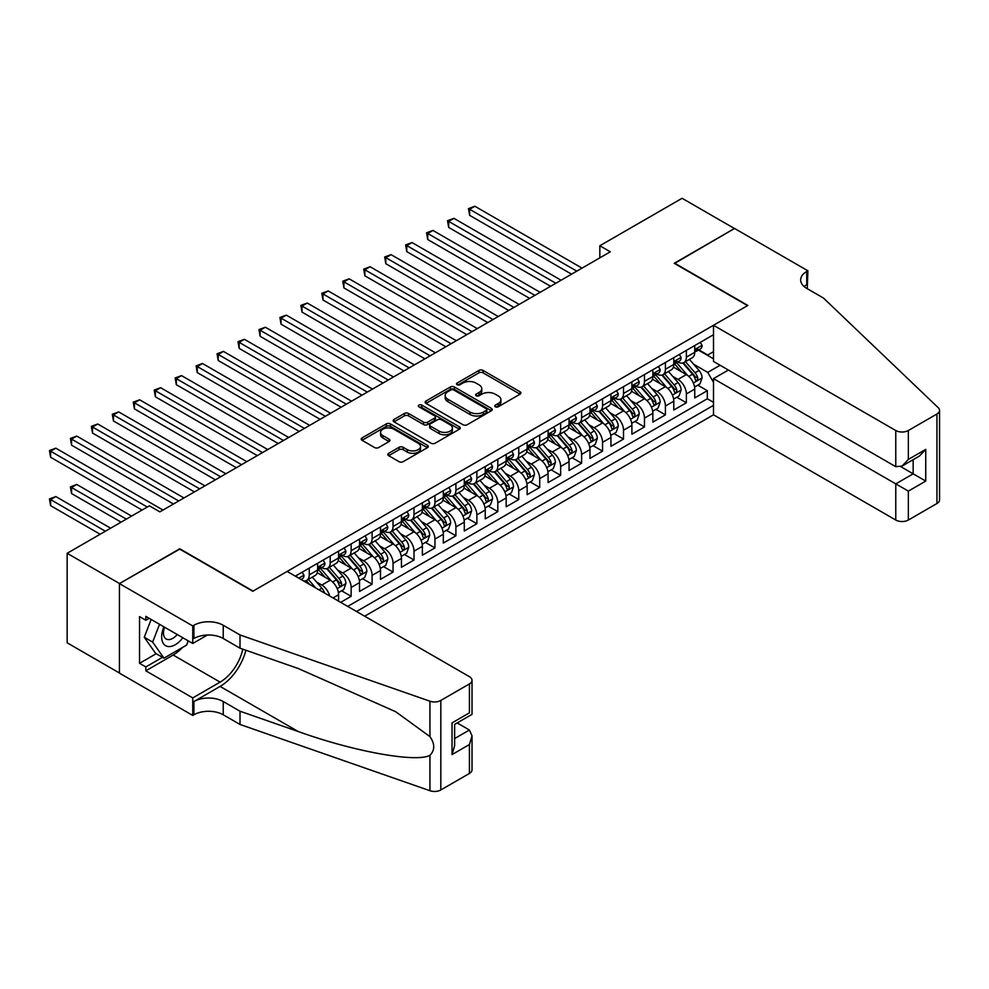<?xml version="1.0" encoding="UTF-8"?>
<svg xmlns="http://www.w3.org/2000/svg" width="989" height="989" viewBox="0 0 989 989"><rect width="100%" height="100%" fill="white"/><g stroke="black" fill="none" stroke-linecap="round" stroke-linejoin="round"><path stroke-width="1.48" d="M495.353 406.788A2.04 1.174 0 0 0 498.233 406.788L520.078 394.178A2.905 1.681 0 0 0 520.931 392.992A2.905 1.681 0 0 0 520.078 391.805L483.065 370.43A2.905 1.681 0 0 0 478.948 370.43L457.103 383.04A2.04 1.174 0 0 0 456.51 383.868A2.04 1.174 0 0 0 457.103 384.709A2.04 1.174 0 0 0 459.984 384.709L462.803 383.077A9.309 5.378 0 0 1 475.969 383.077L479.059 384.857A9.309 5.378 0 0 1 481.779 388.652A9.309 5.378 0 0 1 479.059 392.448L476.228 394.079A2.04 1.174 0 0 0 475.635 394.92A2.04 1.174 0 0 0 476.228 395.748A2.04 1.174 0 0 0 479.109 395.748L481.927 394.117A9.309 5.378 0 0 1 495.093 394.117L498.184 395.897A9.309 5.378 0 0 1 500.904 399.692A9.309 5.378 0 0 1 498.184 403.5L495.353 405.131A2.04 1.174 0 0 0 494.76 405.96A2.04 1.174 0 0 0 495.353 406.788L495.353 405.131M388.665 453.296A2.905 1.681 0 0 0 387.824 454.495A2.905 1.681 0 0 0 388.665 455.682L399.062 461.678A2.905 1.681 0 0 0 403.166 461.678L427.433 447.658A2.905 1.681 0 0 0 428.286 446.472A2.905 1.681 0 0 0 427.433 445.285L390.42 423.91A2.905 1.681 0 0 0 386.303 423.91L362.036 437.929A2.905 1.681 0 0 0 361.183 439.116A2.905 1.681 0 0 0 362.036 440.303L374.584 447.547A2.905 1.681 0 0 0 378.7 447.547L389.085 441.551A2.905 1.681 0 0 0 389.938 440.365A2.905 1.681 0 0 0 389.085 439.178L382.867 435.58A7.776 4.488 0 0 1 380.58 432.403A7.776 4.488 0 0 1 385.389 428.249A7.776 4.488 0 0 1 393.869 429.226L418.236 443.295A7.776 4.488 0 0 1 420.51 446.472A7.776 4.488 0 0 1 415.714 450.625A7.776 4.488 0 0 1 407.233 449.649L403.166 447.3A2.905 1.681 0 0 0 399.062 447.3L388.665 453.296L388.665 455.682M179.763 549.13L119.533 583.535L67.153 553.296L67.153 642.813L119.422 672.99M179.763 548.759L253.097 591.101L747.548 305.626L674.214 263.297L734.456 228.521L682.076 198.282L599.841 245.754L599.841 257.845M67.153 553.296L149.388 505.824L159.859 511.869L610.312 251.799L599.841 245.754M463.013 424.751A2.905 1.681 0 0 0 467.129 424.751L491.397 410.732A2.905 1.681 0 0 0 492.25 409.545A2.905 1.681 0 0 0 491.397 408.358L454.371 386.996A2.905 1.681 0 0 0 450.267 386.996L425.999 401.002A2.905 1.681 0 0 0 425.146 402.189A2.905 1.681 0 0 0 425.999 403.376L463.013 424.751M419.719 407.233A2.04 1.174 0 0 1 421.784 407.517L459.378 429.226L435.148 443.208A2.905 1.681 0 0 1 431.031 443.208L394.018 421.833L394.018 419.46A2.905 1.681 0 0 0 393.165 420.646A2.905 1.681 0 0 0 394.018 421.833M394.018 419.46L404.402 413.464A2.905 1.681 0 0 1 408.519 413.464L423.527 422.13A2.905 1.681 0 0 0 427.644 422.13L434.53 418.162A2.905 1.681 0 0 0 435.383 416.975A2.905 1.681 0 0 0 434.53 415.788L418.903 406.763A2.04 1.174 0 0 1 418.31 405.923A2.04 1.174 0 0 1 419.559 404.847A2.04 1.174 0 0 1 421.784 405.094L459.415 426.828A2.905 1.681 0 0 1 460.268 428.014A2.905 1.681 0 0 1 459.415 429.201L459.415 426.828M340.673 602.35L351.144 596.305L341.613 590.792M337.509 569.924L342.763 572.952A11.856 6.849 60 0 1 351.144 587.466L359.526 582.632L359.526 591.459L372.099 584.202L362.567 578.701M358.463 557.821L363.717 560.862A11.856 6.849 60 0 1 372.099 575.375L380.481 570.542L380.481 579.369L393.053 572.112L383.522 566.61M379.405 545.73L384.672 548.759A11.856 6.849 60 0 1 393.053 563.273L401.435 558.439L401.435 567.266L414.008 560.009L404.464 554.508M400.36 533.627L405.626 536.668A11.856 6.849 60 0 1 414.008 551.182L422.377 546.348L422.377 555.175L434.95 547.918L425.418 542.417M421.314 521.537L426.568 524.566A11.856 6.849 60 0 1 434.95 539.092L443.332 534.245L443.332 543.072L455.904 535.815L446.373 530.314M442.268 509.434L447.523 512.475A11.856 6.849 60 0 1 455.904 526.989L464.286 522.155L464.286 530.982L476.859 523.725L467.327 518.224M463.211 497.343L468.477 500.372A11.856 6.849 60 0 1 476.859 514.898L485.24 510.052L485.24 518.891L497.813 511.622L488.269 506.121M484.165 485.24L489.431 488.282A11.856 6.849 60 0 1 497.813 502.795L506.183 497.962L506.183 506.788L518.755 499.532L509.224 494.03M505.119 473.15L510.373 476.191A11.856 6.849 60 0 1 518.755 490.705L527.137 485.859L527.137 494.698L539.71 487.441L530.178 481.927M526.074 461.047L531.328 464.088A11.856 6.849 60 0 1 539.71 478.602L548.091 473.768L548.091 482.595L560.664 475.338L551.133 469.837M547.016 448.957L552.282 451.998A11.856 6.849 60 0 1 560.664 466.511L569.046 461.665L569.046 470.504L581.619 463.248L572.075 457.734M567.97 436.866L573.237 439.895A11.856 6.849 60 0 1 581.619 454.408L589.988 449.575L589.988 458.402L602.561 451.145L593.029 445.643M588.925 424.763L594.179 427.804A11.856 6.849 60 0 1 602.561 442.318L610.942 437.484L610.942 446.311L623.515 439.054L613.984 433.553M609.879 412.673L615.133 415.701A11.856 6.849 60 0 1 623.515 430.215L631.897 425.381L631.897 434.208L644.469 426.951L634.938 421.45M630.821 400.57L636.088 403.611A11.856 6.849 60 0 1 644.469 418.124L652.851 413.291L652.851 422.118L665.412 414.861L655.88 409.359M651.776 388.479L657.042 391.508A11.856 6.849 60 0 1 665.412 406.034L673.793 401.188L673.793 410.015L686.366 402.758L686.366 393.931A11.856 6.849 -120 0 0 677.984 379.417L672.73 376.376M676.835 397.257L686.366 402.758M338.572 601.139L338.572 594.723A11.856 6.849 -120 0 0 330.202 580.209L317.246 572.73M329.708 596.021A11.856 6.849 60 0 0 321.821 585.055L316.554 582.014M359.526 582.632A11.856 6.849 -120 0 0 351.144 568.119L338.189 560.639M380.481 570.542A11.856 6.849 -120 0 0 372.099 556.016L359.143 548.536M401.435 558.439A11.856 6.849 -120 0 0 393.053 543.925L380.097 536.446M422.377 546.348A11.856 6.849 -120 0 0 414.008 531.822L401.039 524.343M443.332 534.245A11.856 6.849 -120 0 0 434.95 519.732L421.994 512.253M464.286 522.155A11.856 6.849 -120 0 0 455.904 507.641L442.948 500.15M485.24 510.052A11.856 6.849 -120 0 0 476.859 495.538L463.903 488.059M506.183 497.962A11.856 6.849 -120 0 0 497.813 483.448L484.845 475.969M527.137 485.859A11.856 6.849 -120 0 0 518.755 471.345L505.799 463.866M548.091 473.768A11.856 6.849 -120 0 0 539.71 459.255L526.754 451.775M569.046 461.665A11.856 6.849 -120 0 0 560.664 447.152L547.708 439.672M589.988 449.575A11.856 6.849 -120 0 0 581.619 435.061L568.65 427.582M610.942 437.484A11.856 6.849 -120 0 0 602.561 422.958L589.605 415.479M631.897 425.381A11.856 6.849 -120 0 0 623.515 410.868L610.559 403.388M652.851 413.291A11.856 6.849 -120 0 0 644.469 398.765L631.514 391.285M673.793 401.188A11.856 6.849 -120 0 0 665.412 386.674L652.456 379.195M364.669 616.196L713.502 414.799L895.774 520.041L895.774 483.868L913.168 473.83L913.168 459.662M356.497 611.486L713.502 405.366M713.502 334.727L295.315 576.154M321.709 567.575L321.821 567.637A11.856 6.849 60 0 0 327.742 568.218L336.124 563.384A11.856 6.849 -120 0 0 338.572 557.957L338.572 551.182M342.664 555.472L342.763 555.534A11.856 6.849 60 0 0 348.697 556.127L357.078 551.281A11.856 6.849 -120 0 0 359.526 545.854L359.526 539.079M363.606 543.381L363.717 543.443A11.856 6.849 60 0 0 369.651 544.024L378.021 539.19A11.856 6.849 -120 0 0 380.481 533.763L380.481 526.989M384.56 531.278L384.672 531.34A11.856 6.849 60 0 0 390.593 531.934L398.975 527.088A11.856 6.849 -120 0 0 401.435 521.673L401.435 514.898M405.515 519.188L405.626 519.25A11.856 6.849 60 0 0 411.548 519.831L419.929 514.997A11.856 6.849 -120 0 0 422.377 509.57L422.377 502.795M426.469 507.085L426.568 507.147A11.856 6.849 60 0 0 432.502 507.74L440.884 502.894A11.856 6.849 -120 0 0 443.332 497.479L443.332 490.705M447.411 494.995L447.523 495.056A11.856 6.849 60 0 0 453.444 495.637L461.826 490.804A11.856 6.849 -120 0 0 464.286 485.376L464.286 478.602M468.366 482.892L468.477 482.953A11.856 6.849 60 0 0 474.399 483.547L482.78 478.713A11.856 6.849 -120 0 0 485.24 473.286L485.24 466.511M489.32 470.801L489.431 470.863A11.856 6.849 60 0 0 495.353 471.456L503.735 466.61A11.856 6.849 -120 0 0 506.183 461.183L506.183 454.408M510.275 458.698L510.373 458.772A11.856 6.849 60 0 0 516.307 459.353L524.689 454.52A11.856 6.849 -120 0 0 527.137 449.093L527.137 442.318M531.217 446.608L531.328 446.669A11.856 6.849 60 0 0 537.25 447.263L545.631 442.417A11.856 6.849 -120 0 0 548.091 436.99L548.091 430.215M552.171 434.517L552.282 434.579A11.856 6.849 60 0 0 558.204 435.16L566.586 430.326A11.856 6.849 -120 0 0 569.046 424.899L569.046 418.124M573.126 422.414L573.237 422.476A11.856 6.849 60 0 0 579.158 423.069L587.54 418.223A11.856 6.849 -120 0 0 589.988 412.796L589.988 406.034M594.068 410.324L594.179 410.386A11.856 6.849 60 0 0 600.113 410.967L608.495 406.133A11.856 6.849 -120 0 0 610.942 400.706L610.942 393.931M615.022 398.221L615.133 398.283A11.856 6.849 60 0 0 621.055 398.876L629.437 394.03A11.856 6.849 -120 0 0 631.897 388.615L631.897 381.841M635.976 386.13L636.088 386.192A11.856 6.849 60 0 0 642.009 386.773L650.391 381.939A11.856 6.849 -120 0 0 652.851 376.512L652.851 369.738M656.931 374.027L657.042 374.089A11.856 6.849 60 0 0 662.964 374.683L671.346 369.849A11.856 6.849 -120 0 0 673.793 364.422L673.793 357.647M347.695 606.405L707.32 398.777L707.32 390.667L694.748 397.924L694.748 389.097A11.856 6.849 -120 0 0 686.366 374.584L673.41 367.092M677.873 361.937L677.984 361.999A11.856 6.849 -120 0 0 683.918 362.58A11.856 6.849 -120 0 0 686.366 357.165L686.366 350.39M683.918 362.58L692.3 357.746A11.856 6.849 -120 0 0 694.748 352.319L694.748 345.544M296.675 576.946L296.675 575.375M309.248 568.119L309.248 574.893A11.856 6.849 60 0 1 306.788 580.32A11.856 6.849 60 0 1 303.141 580.679M306.788 580.32L315.17 575.474A11.856 6.849 -120 0 0 317.63 570.047L317.63 563.273M330.202 556.016L330.202 562.79A11.856 6.849 60 0 1 327.742 568.218M351.144 543.925L351.144 550.7A11.856 6.849 60 0 1 348.697 556.127M372.099 531.822L372.099 538.597A11.856 6.849 60 0 1 369.651 544.024M393.053 519.732L393.053 526.507A11.856 6.849 60 0 1 390.593 531.934M414.008 507.629L414.008 514.404A11.856 6.849 60 0 1 411.548 519.831M434.95 495.538L434.95 502.313A11.856 6.849 60 0 1 432.502 507.74M455.904 483.448L455.904 490.223A11.856 6.849 60 0 1 453.444 495.637M476.859 471.345L476.859 478.12A11.856 6.849 60 0 1 474.399 483.547M497.813 459.255L497.813 466.029A11.856 6.849 60 0 1 495.353 471.456M518.755 447.152L518.755 453.926A11.856 6.849 60 0 1 516.307 459.353M539.71 435.061L539.71 441.836A11.856 6.849 60 0 1 537.25 447.263M560.664 422.958L560.664 429.733A11.856 6.849 60 0 1 558.204 435.16M581.619 410.868L581.619 417.642A11.856 6.849 60 0 1 579.158 423.069M602.561 398.765L602.561 405.539A11.856 6.849 60 0 1 600.113 410.967M623.515 386.674L623.515 393.449A11.856 6.849 60 0 1 621.055 398.876M644.469 374.584L644.469 381.346A11.856 6.849 60 0 1 642.009 386.773M665.412 362.481L665.412 369.256A11.856 6.849 60 0 1 662.964 374.683M665.412 406.034L665.412 414.861M644.469 418.124L644.469 426.951M623.515 430.215L623.515 439.054M602.561 442.318L602.561 451.145M581.619 454.408L581.619 463.248M560.664 466.511L560.664 475.338M539.71 478.602L539.71 487.441M518.755 490.705L518.755 499.532M497.813 502.795L497.813 511.622M476.859 514.898L476.859 523.725M455.904 526.989L455.904 535.815M434.95 539.092L434.95 547.918M414.008 551.182L414.008 560.009M393.053 563.273L393.053 572.112M372.099 575.375L372.099 584.202M351.144 587.466L351.144 596.305M713.502 382.384L707.741 372.396L693.685 364.286M707.741 372.396L720.103 365.262M698.407 350.081L713.502 358.797M698.827 349.834L707.741 354.977L713.502 351.651M697.789 385.166L707.32 390.667M707.32 398.777L713.502 402.338M496.169 407.072L498.184 405.91A9.309 5.378 0 0 0 500.904 402.115L500.904 399.692M481.779 388.652L481.779 391.075A9.309 5.378 0 0 1 479.059 394.871L477.044 396.033M520.041 394.191L483.065 372.841A2.905 1.681 0 0 0 478.948 372.841L457.919 384.993M491.36 410.756L454.371 389.406A2.905 1.681 0 0 0 450.267 389.406L426.036 403.401L425.999 401.002M486.254 410.386A2.04 1.174 0 0 0 486.848 409.545A2.04 1.174 0 0 0 486.254 408.717L453.753 389.963A2.04 1.174 0 0 0 450.885 389.963L447.893 391.681A9.309 5.378 0 0 0 445.174 395.476A9.309 5.378 0 0 0 447.893 399.284L470.109 412.104A9.309 5.378 0 0 0 483.275 412.104L486.254 410.386L486.254 412.796A2.04 1.174 0 0 0 486.848 411.968L486.848 409.545M445.174 395.476L445.174 397.899A9.309 5.378 0 0 0 447.893 401.695L447.893 399.284M486.254 412.796L483.275 414.527A9.309 5.378 0 0 1 470.109 414.527L447.893 401.695M394.055 421.858L404.402 415.887L404.402 413.464M435.383 416.975L435.383 419.385A2.905 1.681 0 0 1 434.53 420.572L427.644 424.553A2.905 1.681 0 0 1 423.527 424.553L408.519 415.887A2.905 1.681 0 0 0 404.402 415.887M439.104 431.13A7.776 4.488 0 0 0 447.584 432.106A7.776 4.488 0 0 0 452.393 427.953A7.776 4.488 0 0 0 450.106 424.776L441.527 419.818A2.905 1.681 0 0 0 437.41 419.818L430.524 423.799A2.905 1.681 0 0 0 429.671 424.986A2.905 1.681 0 0 0 430.524 426.172L439.104 431.13L439.104 433.553A7.776 4.488 0 0 0 447.584 434.517A7.776 4.488 0 0 0 452.393 430.376L452.393 427.953M429.671 424.986L429.671 427.409A2.905 1.681 0 0 0 430.524 428.596L430.524 426.172M439.104 433.553L430.524 428.596M420.51 446.472L420.51 448.895A7.776 4.488 0 0 1 415.714 453.049A7.776 4.488 0 0 1 407.233 452.072L403.166 449.723A2.905 1.681 0 0 0 399.062 449.723L388.714 455.694M380.58 432.403L380.58 434.826A7.776 4.488 0 0 0 382.867 438.003L382.867 435.58M389.048 441.564L382.867 438.003M427.396 447.683L390.42 426.333A2.905 1.681 0 0 0 386.303 426.333L362.073 440.328M694.575 387.02L699.989 383.893L702.079 377.847A7.85 4.537 -120 0 0 699.025 370.467L689.457 359.39M687.528 375.35L676.587 362.679M681.31 371.654L674.955 364.311A18.816 10.867 -120 0 0 674.374 363.655M469.627 263.717L529.647 298.369L427.73 239.523L427.73 233.478L432.959 230.449L540.13 292.324M682.843 363.012L692.535 374.225A7.85 4.537 60 0 1 695.329 379.628C696.503 381.21 697.344 380.728 697.838 378.181A7.85 4.537 -120 0 0 695.044 372.766L685.476 361.69M683.411 362.827L693.821 374.868A4.005 2.312 60 0 1 694.822 376.438L697.838 378.181M695.329 379.628L695.897 380.567M700.299 342.342L702.079 345.421A7.85 4.537 60 0 1 700.459 348.894L696.479 351.194A7.85 4.537 -120 0 0 697.838 349.389L697.678 348.697M576.797 271.159L469.627 209.285L474.868 206.256L582.027 268.13M695.007 351.565L695.044 351.565A7.85 4.537 -120 0 0 696.479 351.194M696.825 348.808L697.838 349.389C697.344 348.202 696.516 348.697 695.329 350.835A7.85 4.537 60 0 1 694.748 351.96M571.555 274.176L469.627 215.33L469.627 209.285L468.477 208.617L474.868 206.256M469.627 215.33L468.477 208.617M163.939 626.828A19.261 11.114 120 0 0 168.451 646.571A19.261 11.114 120 0 0 182.817 637.732M164.582 627.211A13.191 7.615 120 0 0 166.189 639.005A13.191 7.615 120 0 0 168.118 639.599A13.191 7.615 120 0 0 177.216 634.505M188.219 640.86L186.575 645.112L163.951 658.167L155.57 653.333L144.258 637.237L151.156 619.46M163.951 658.167L152.64 642.084L159.538 624.294M144.258 637.237L152.64 642.084M728.374 370.047L713.502 378.626L908.347 491.125L908.347 520.041L936.942 503.525L936.942 414.008A8.889 5.13 0 0 0 939.55 410.386A8.889 5.13 0 0 0 938.264 407.728L823.491 298.072L806.74 288.392A20.744 11.979 180 0 1 800.657 279.924A20.744 11.979 180 0 1 806.74 271.456L807.889 270.788L734.555 228.459L674.535 263.47M713.502 378.626L713.502 414.799M674.535 263.111L747.857 305.453L713.502 325.282L895.774 430.524A8.889 5.13 0 0 0 908.347 430.524L936.942 414.008M807.889 270.788L807.259 288.701M713.502 325.282L713.502 361.455L895.774 466.684L895.774 430.524M939.55 410.386L939.55 499.89A8.889 5.13 180 0 1 936.942 503.525M908.347 520.041A8.889 5.13 180 0 1 895.774 520.041M804.119 286.55A20.744 11.979 180 0 1 806.74 284.708L806.74 271.456M900.806 466.684L925.741 481.087L908.347 491.125M908.347 430.524L908.347 459.428L902.067 466.066L895.774 466.684M908.347 459.428L925.741 449.389L919.449 456.028L902.067 466.066M287.144 571.444L469.416 676.674A8.889 5.13 -0 0 1 472.025 680.308A8.889 5.13 -0 0 1 469.416 683.931L440.822 700.447L440.822 789.964A8.889 5.13 180 0 1 429.943 790.718L240.006 724.455L223.242 714.787A20.744 11.979 -0 0 0 193.906 714.787L192.756 715.443L119.422 673.113L119.422 583.597L179.454 548.944L252.776 591.274L287.144 571.444M240.006 724.455L240.006 711.215L298.245 731.526C353.901 751.591 416.097 762.828 429.943 755.324C434.987 750.156 434.987 743.926 429.943 736.607L395.761 711.759L298.245 668.515L240.006 648.191L223.242 638.511A20.744 11.979 -0 0 0 193.906 638.511L193.906 625.271L192.756 625.938L119.422 583.597M240.006 648.191L240.006 634.95L223.242 625.271A20.744 11.979 -0 0 0 193.906 625.271M298.245 731.526L220.102 686.415L193.906 701.535A20.744 11.979 -0 0 1 223.242 701.535L240.006 711.215M469.416 773.447L469.416 744.544L472.025 735.779L472.025 769.825A8.889 5.13 180 0 1 469.416 773.447L440.822 789.964M429.943 736.607L429.943 701.213L240.006 634.95M182.409 647.511A33.329 19.248 -60 0 1 173.162 655.027L145.828 670.814L145.828 666.945L162.48 657.326M149.178 618.31L145.828 620.251L139.536 616.617L139.536 663.31L145.828 666.945M145.828 620.251L145.828 616.382L192.756 643.48L192.756 625.938M192.756 715.443L192.756 697.913L220.102 682.126A33.329 19.248 120 0 0 242.787 649.167M145.828 670.814L192.756 697.913M457.141 722.934L469.416 730.018L472.025 735.779M220.102 686.415A38.596 22.277 120 0 0 245.902 650.255M207.393 635.025L192.756 643.48M429.943 701.213A8.889 5.13 -0 0 0 440.822 700.447M139.536 663.31L156.2 653.692M469.416 744.544L452.035 754.582L454.631 745.817L454.631 724.393L472.025 714.355L472.025 680.308M452.035 754.582L452.035 722.885C455.422 724.838 455.422 724.838 452.035 722.885L469.416 712.846C472.804 714.8 472.804 714.8 469.416 712.846L469.416 683.931M673.62 399.111L679.035 395.983L681.124 389.938A7.85 4.537 -120 0 0 678.071 382.57L668.502 371.481M666.586 387.441L655.645 374.769M660.355 383.757L654.001 376.401A18.816 10.867 -120 0 0 653.42 375.746M448.672 275.82L508.705 310.472L406.776 251.626L406.776 245.569L412.017 242.552L519.176 304.427M661.901 375.103L671.58 386.316A7.85 4.537 60 0 1 674.374 391.731C675.561 393.301 676.389 392.818 676.896 390.272A7.85 4.537 -120 0 0 674.09 384.869L664.521 373.78M662.469 374.93L672.866 386.971A4.005 2.312 60 0 1 673.88 388.529L676.896 390.272M674.374 391.731L674.943 392.658M652.666 411.214L658.081 408.086L660.182 402.041A7.85 4.537 -120 0 0 657.116 394.66L647.548 383.584M645.632 399.531L634.691 386.872M639.401 395.847L633.059 388.492A18.816 10.867 -120 0 0 632.466 387.836M427.73 287.91L487.75 322.562L385.821 263.717L385.821 257.672L391.063 254.643L498.221 316.517M640.946 387.206L650.626 398.419A7.85 4.537 60 0 1 653.42 403.821C654.607 405.403 655.447 404.921 655.942 402.375A7.85 4.537 -120 0 0 653.136 396.96L643.567 385.883M641.515 387.02L651.912 399.062A4.005 2.312 60 0 1 652.925 400.632L655.942 402.375M653.42 403.821L654.001 404.748M631.724 423.304L637.139 420.177L639.228 414.131A7.85 4.537 -120 0 0 636.174 406.763L626.593 395.674M624.677 411.634L613.736 398.963M618.459 407.95L612.104 400.594A18.816 10.867 -120 0 0 611.523 399.939M406.776 300.001L466.796 334.665L364.867 275.807L364.867 269.762L370.109 266.746L477.279 328.608M619.992 399.296L629.672 410.509A7.85 4.537 60 0 1 632.478 415.924C633.652 417.494 634.493 417.012 634.987 414.465A7.85 4.537 -120 0 0 632.194 409.063L622.613 397.974M620.56 399.111L630.97 411.164A4.005 2.312 60 0 1 631.971 412.722L634.987 414.465M632.478 415.924L633.047 416.851M610.769 435.407L616.184 432.28L618.273 426.234A7.85 4.537 -120 0 0 615.22 418.854L605.651 407.777M603.723 423.725L592.782 411.065M597.504 420.041L591.15 412.685A18.816 10.867 -120 0 0 590.569 412.03M385.821 312.104L445.841 346.756L343.925 287.91L343.925 281.865L349.154 278.836L456.325 340.711M599.037 411.399L608.73 422.612A7.85 4.537 60 0 1 611.523 428.014C612.698 429.597 613.539 429.115 614.033 426.568A7.85 4.537 -120 0 0 611.239 421.153L601.671 410.076M599.606 411.214L610.015 423.255A4.005 2.312 60 0 1 611.029 424.825L614.033 426.568M611.523 428.014L612.092 428.942M679.344 354.433L681.124 357.524A7.85 4.537 60 0 1 679.505 360.997L675.524 363.297A7.85 4.537 -120 0 0 676.896 361.492L676.723 360.787M555.843 283.25L448.672 221.375L453.914 218.359L561.084 280.233M674.065 363.668L674.09 363.668A7.85 4.537 -120 0 0 675.524 363.297M675.883 360.898L676.896 361.492C676.402 360.305 675.561 360.787 674.374 362.938A7.85 4.537 60 0 1 673.793 364.051M550.601 286.278L448.672 227.433L448.672 221.375L447.523 220.72L453.914 218.359M448.672 227.433L447.523 220.72M658.402 366.536L660.182 369.614A7.85 4.537 60 0 1 658.55 373.088L654.57 375.387A7.85 4.537 -120 0 0 655.942 373.582L655.769 372.89M534.888 295.352L426.568 232.811L432.959 230.449M653.111 375.758L653.136 375.758A7.85 4.537 -120 0 0 654.57 375.387M654.928 373.001L655.942 373.582C655.447 372.396 654.607 372.878 653.42 375.029A7.85 4.537 60 0 1 652.851 376.154M427.73 239.523L426.568 232.811M637.448 378.626L639.228 381.717A7.85 4.537 60 0 1 637.608 385.191L633.628 387.49A7.85 4.537 -120 0 0 634.987 385.673L634.827 384.981M513.934 307.443L405.626 244.913L412.017 242.552M632.156 387.849L632.194 387.849A7.85 4.537 -120 0 0 633.628 387.49M633.974 385.092L634.987 385.673C634.493 384.498 633.652 384.981 632.478 387.132A7.85 4.537 60 0 1 631.897 388.244M406.776 251.626L405.626 244.913M616.493 390.729L618.273 393.807A7.85 4.537 60 0 1 616.654 397.281L612.673 399.581A7.85 4.537 -120 0 0 614.033 397.776L613.872 397.084M492.992 319.546L384.672 257.004L391.063 254.643M611.202 399.952L611.239 399.952A7.85 4.537 -120 0 0 612.673 399.581M613.019 397.195L614.033 397.776C613.539 396.589 612.71 397.071 611.523 399.222A7.85 4.537 60 0 1 610.942 400.347M385.821 263.717L384.672 257.004M589.815 447.498L595.23 444.37L597.319 438.325A7.85 4.537 -120 0 0 594.265 430.957L584.697 419.868M582.781 435.828L571.84 423.156M576.55 432.131L570.196 424.788A18.816 10.867 -120 0 0 569.615 424.133M364.867 324.194L424.899 358.859L322.97 300.001L322.97 293.956L328.212 290.939L435.37 352.801M578.095 423.49L587.775 434.703A7.85 4.537 60 0 1 590.569 440.105C591.756 441.687 592.584 441.205 593.091 438.659A7.85 4.537 -120 0 0 590.285 433.256L580.716 422.167M578.664 423.304L589.061 435.358A4.005 2.312 60 0 1 590.074 436.915L593.091 438.659M590.569 440.105L591.138 441.045M595.551 402.82L597.319 405.91A7.85 4.537 60 0 1 595.699 409.384L591.719 411.684A7.85 4.537 -120 0 0 593.091 409.866L592.918 409.174M472.037 331.636L363.717 269.095L370.109 266.746M590.26 412.042L590.285 412.042A7.85 4.537 -120 0 0 591.719 411.684M592.077 409.285L593.091 409.866C592.596 408.692 591.756 409.174 590.569 411.325A7.85 4.537 60 0 1 589.988 412.438M364.867 275.807L363.717 269.095M568.86 459.601L574.275 456.473L576.377 450.415A7.85 4.537 -120 0 0 573.311 443.047L563.742 431.97M561.826 447.918L550.885 435.259M555.595 444.234L549.254 436.878A18.816 10.867 -120 0 0 548.672 436.223M343.925 336.297L403.945 370.949L302.016 312.104L302.016 306.058L307.258 303.03L414.416 364.904M557.141 435.593L566.821 446.793A7.85 4.537 60 0 1 569.627 452.208C570.801 453.79 571.642 453.308 572.137 450.761A7.85 4.537 -120 0 0 569.33 445.347L559.762 434.258M557.709 435.407L568.106 447.448A4.005 2.312 60 0 1 569.12 449.018L572.137 450.761M569.627 452.208L570.196 453.135M574.597 414.923L576.377 418.001A7.85 4.537 60 0 1 574.745 421.475L570.764 423.774A7.85 4.537 -120 0 0 572.137 421.969L571.976 421.265M451.083 343.727L342.763 281.197L349.154 278.836M569.305 424.145L569.33 424.145A7.85 4.537 -120 0 0 570.764 423.774M571.123 421.376L572.137 421.969C571.642 420.782 570.801 421.265 569.627 423.416A7.85 4.537 60 0 1 569.046 424.541M343.925 287.91L342.763 281.197M547.918 471.691L553.333 468.563L555.422 462.518A7.85 4.537 -120 0 0 552.369 455.15L542.788 444.061M540.872 460.021L529.931 447.349M534.653 456.325L528.299 448.981A18.816 10.867 -120 0 0 527.718 448.326M322.97 348.388L382.99 383.04L281.061 324.194L281.061 318.149L286.303 315.12L393.474 376.994M536.186 447.683L545.866 458.896A7.85 4.537 60 0 1 548.672 464.298C549.847 465.881 550.688 465.399 551.182 462.852A7.85 4.537 -120 0 0 548.388 457.437L538.807 446.36M536.755 447.498L547.164 459.551A4.005 2.312 60 0 1 548.166 461.109L551.182 462.852M548.672 464.298L549.241 465.238M553.642 427.013L555.422 430.104A7.85 4.537 60 0 1 553.803 433.578L549.822 435.877A7.85 4.537 -120 0 0 551.182 434.06L551.021 433.367M430.128 355.83L321.821 293.288L328.212 290.939M548.351 436.236L548.388 436.236A7.85 4.537 -120 0 0 549.822 435.877M550.168 433.479L551.182 434.06C550.688 432.885 549.847 433.367 548.672 435.519A7.85 4.537 60 0 1 548.091 436.631M322.97 300.001L321.821 293.288M526.964 483.782L532.379 480.666L534.468 474.609A7.85 4.537 -120 0 0 531.414 467.241L521.846 456.152M519.917 472.112L508.976 459.452M513.699 468.427L507.345 461.072A18.816 10.867 -120 0 0 506.764 460.417M302.016 360.491L362.048 395.143L260.119 336.297L260.119 330.252L265.349 327.223L372.519 389.097M515.232 459.786L524.924 470.987A7.85 4.537 60 0 1 527.718 476.401C528.892 477.984 529.733 477.489 530.228 474.943A7.85 4.537 -120 0 0 527.434 469.54L517.865 458.451M515.801 459.601L526.21 471.642A4.005 2.312 60 0 1 527.224 473.212L530.228 474.943M527.718 476.401L528.287 477.328M532.688 439.116L534.468 442.194A7.85 4.537 60 0 1 532.848 445.668L528.868 447.968A7.85 4.537 -120 0 0 530.228 446.163L530.067 445.458M409.186 367.92L300.866 305.391L307.258 303.03M527.397 448.338L527.434 448.338A7.85 4.537 -120 0 0 528.868 447.968M529.214 445.569L530.228 446.163C529.733 444.976 528.905 445.458 527.718 447.609A7.85 4.537 60 0 1 527.137 448.722M302.016 312.104L300.866 305.391M506.009 495.885L511.424 492.757L513.526 486.712A7.85 4.537 -120 0 0 510.46 479.331L500.891 468.254M498.975 484.214L488.034 471.543M492.745 480.518L486.39 473.175A18.816 10.867 -120 0 0 485.809 472.519M281.061 372.581L341.094 407.233L239.165 348.388L239.165 342.342L244.407 339.314L351.565 401.188M494.29 471.877L503.97 483.089A7.85 4.537 60 0 1 506.764 488.492C507.95 490.074 508.791 489.592 509.286 487.045A7.85 4.537 -120 0 0 506.479 481.631L496.911 470.554M494.859 471.691L505.255 483.745A4.005 2.312 60 0 1 506.269 485.302L509.286 487.045M506.764 488.492L507.332 489.431M511.746 451.207L513.526 454.285A7.85 4.537 60 0 1 511.894 457.771L507.913 460.058A7.85 4.537 -120 0 0 509.286 458.253L509.112 457.561M388.232 380.023L279.912 317.481L286.303 315.12M506.455 460.429L506.479 460.429A7.85 4.537 -120 0 0 507.913 460.058M508.272 457.672L509.286 458.253C508.791 457.066 507.95 457.561 506.764 459.712A7.85 4.537 60 0 1 506.183 460.825M281.061 324.194L279.912 317.481M485.055 507.975L490.47 504.86L492.571 498.802A7.85 4.537 -120 0 0 489.506 491.434L479.937 480.345M478.021 496.305L467.08 483.633M471.79 492.621L465.448 485.265A18.816 10.867 -120 0 0 464.867 484.61M260.119 384.684L320.139 419.336L218.21 360.491L218.21 354.433L223.452 351.416L330.61 413.291M473.335 483.967L483.015 495.18A7.85 4.537 60 0 1 485.822 500.595C486.996 502.165 487.837 501.683 488.331 499.136A7.85 4.537 -120 0 0 485.525 493.734L475.956 482.644M473.904 483.794L484.313 495.835A4.005 2.312 60 0 1 485.315 497.405L488.331 499.136M485.822 500.595L486.39 501.522M490.791 463.297L492.571 466.388A7.85 4.537 60 0 1 490.94 469.862L486.959 472.161A7.85 4.537 -120 0 0 488.331 470.356L488.17 469.651M367.278 392.114L258.957 329.584L265.349 327.223M485.5 472.532L485.525 472.532A7.85 4.537 -120 0 0 486.959 472.161M487.317 469.763L488.331 470.356C487.837 469.169 486.996 469.651 485.822 471.802A7.85 4.537 60 0 1 485.24 472.915M260.119 336.297L258.957 329.584M464.113 520.078L469.528 516.95L471.617 510.905A7.85 4.537 -120 0 0 468.563 503.525L458.983 492.448M457.066 508.408L446.126 495.736M450.848 504.711L444.494 497.356A18.816 10.867 -120 0 0 443.913 496.701M239.165 396.774L299.185 431.427L197.256 372.581L197.256 366.536L202.498 363.507L309.668 425.381M452.381 496.07L462.061 507.283A7.85 4.537 60 0 1 464.867 512.685C466.042 514.268 466.882 513.786 467.377 511.239A7.85 4.537 -120 0 0 464.583 505.824L455.002 494.747M452.95 495.885L463.359 507.926A4.005 2.312 60 0 1 464.36 509.496L467.377 511.239M464.867 512.685L465.436 513.612M469.837 475.4L471.617 478.478A7.85 4.537 60 0 1 469.998 481.952L466.017 484.251A7.85 4.537 -120 0 0 467.377 482.447L467.216 481.754M346.335 404.217L238.015 341.675L244.407 339.314M464.546 484.622L464.583 484.622A7.85 4.537 -120 0 0 466.017 484.251M466.363 481.866L467.377 482.447C466.882 481.26 466.042 481.742 464.867 483.893A7.85 4.537 60 0 1 464.286 485.018M239.165 348.388L238.015 341.675M443.159 532.169L448.573 529.041L450.663 522.996A7.85 4.537 -120 0 0 447.609 515.628L438.04 504.538M436.112 520.498L425.171 507.827M429.894 516.814L423.539 509.459A18.816 10.867 -120 0 0 422.958 508.803M218.21 408.877L278.243 443.529L176.314 384.684L176.314 378.626L181.543 375.61L288.714 437.472M431.427 508.161L441.119 519.373A7.85 4.537 60 0 1 443.913 524.788C445.087 526.358 445.928 525.876 446.422 523.329A7.85 4.537 -120 0 0 443.628 517.927L434.06 506.838M431.995 507.987L442.404 520.029A4.005 2.312 60 0 1 443.418 521.586L446.422 523.329M443.913 524.788L444.481 525.715M448.882 487.49L450.663 490.581A7.85 4.537 60 0 1 449.043 494.055L445.062 496.354A7.85 4.537 -120 0 0 446.422 494.537L446.262 493.845M325.381 416.307L217.061 353.778L223.452 351.416M443.591 496.725L443.628 496.725A7.85 4.537 -120 0 0 445.062 496.354M445.409 493.956L446.422 494.537C445.928 493.363 445.099 493.845 443.913 495.996A7.85 4.537 60 0 1 443.332 497.108M218.21 360.491L217.061 353.778M422.204 544.271L427.619 541.144L429.721 535.098A7.85 4.537 -120 0 0 426.655 527.718L417.086 516.641M415.17 532.589L404.229 519.93M408.939 528.905L402.585 521.549A18.816 10.867 -120 0 0 402.004 520.894M197.256 420.968L257.288 455.62L155.36 396.774L155.36 390.729L160.601 387.7L267.759 449.575M410.484 520.263L420.164 531.476A7.85 4.537 60 0 1 422.958 536.879C424.145 538.461 424.986 537.979 425.48 535.432A7.85 4.537 -120 0 0 422.674 530.017L413.105 518.941M411.053 520.078L421.45 532.119A4.005 2.312 60 0 1 422.464 533.689L425.48 535.432M422.958 536.879L423.527 537.806M427.94 499.593L429.721 502.672A7.85 4.537 60 0 1 428.089 506.145L424.108 508.445A7.85 4.537 -120 0 0 425.48 506.64L425.307 505.948M304.427 428.41L196.106 365.868L202.498 363.507M422.649 508.816L422.674 508.816A7.85 4.537 -120 0 0 424.108 508.445M424.466 506.059L425.48 506.64C424.986 505.453 424.145 505.935 422.958 508.086A7.85 4.537 60 0 1 422.377 509.211M197.256 372.581L196.106 365.868M401.25 556.362L406.664 553.234L408.766 547.189A7.85 4.537 -120 0 0 405.7 539.821L396.132 528.732M394.215 544.692L383.275 532.02M387.985 541.008L381.643 533.652A18.816 10.867 -120 0 0 381.062 532.997M176.314 433.058L236.334 467.723L134.405 408.865L134.405 402.82L139.647 399.803L246.805 461.665M389.53 532.354L399.21 543.567A7.85 4.537 60 0 1 402.016 548.982C403.191 550.552 404.031 550.069 404.526 547.523A7.85 4.537 -120 0 0 401.719 542.12L392.151 531.031M390.099 532.169L400.508 544.222A4.005 2.312 60 0 1 401.509 545.78L404.526 547.523M402.016 548.982L402.585 549.909M406.986 511.684L408.766 514.774A7.85 4.537 60 0 1 407.134 518.248L403.153 520.548A7.85 4.537 -120 0 0 404.526 518.731L404.365 518.038M283.472 440.501L175.152 377.971L181.543 375.61M401.695 520.906L401.719 520.906A7.85 4.537 -120 0 0 403.153 520.548M403.512 518.149L404.526 518.731C404.031 517.556 403.191 518.038 402.016 520.189A7.85 4.537 60 0 1 401.435 521.302M176.314 384.684L175.152 377.971M380.308 568.465L385.722 565.337L387.812 559.292A7.85 4.537 -120 0 0 384.758 551.911L375.177 540.835M373.261 556.782L362.32 544.123M367.043 553.098L360.688 545.743A18.816 10.867 -120 0 0 360.107 545.087M155.36 445.161L215.379 479.813L113.451 420.968L113.451 414.923L118.692 411.894L225.863 473.768M368.576 544.457L378.255 555.657A7.85 4.537 60 0 1 381.062 561.072C382.236 562.654 383.077 562.172 383.571 559.626A7.85 4.537 -120 0 0 380.777 554.211L371.196 543.134M369.144 544.271L379.553 556.312A4.005 2.312 60 0 1 380.555 557.883L383.571 559.626M381.062 561.072L381.63 561.999M386.031 523.787L387.812 526.865A7.85 4.537 60 0 1 386.192 530.339L382.211 532.638A7.85 4.537 -120 0 0 383.571 530.833L383.411 530.129M262.53 452.603L154.21 390.062L160.601 387.7M380.74 533.009L380.777 533.009A7.85 4.537 -120 0 0 382.211 532.638M382.558 530.24L383.571 530.833C383.077 529.647 382.236 530.129 381.062 532.28A7.85 4.537 60 0 1 380.481 533.405M155.36 396.774L154.21 390.062M359.353 580.555L364.768 577.428L366.857 571.382A7.85 4.537 -120 0 0 363.804 564.014L354.235 552.925M352.319 568.885L341.378 556.214M346.088 565.189L339.734 557.845A18.816 10.867 -120 0 0 339.153 557.19M134.405 457.252L194.437 491.916L92.509 433.058L92.509 427.013L97.738 423.997L204.908 485.859M347.621 556.547L357.313 567.76A7.85 4.537 60 0 1 360.107 573.163C361.294 574.745 362.122 574.263 362.617 571.716A7.85 4.537 -120 0 0 359.823 566.314L350.254 555.225M348.19 556.362L358.599 568.415A4.005 2.312 60 0 1 359.613 569.973L362.617 571.716M360.107 573.163L360.676 574.102M365.077 535.877L366.857 538.968A7.85 4.537 60 0 1 365.238 542.442L361.257 544.741A7.85 4.537 -120 0 0 362.617 542.924L362.456 542.232M241.576 464.694L133.255 402.152L139.647 399.803M359.786 545.1L359.823 545.1A7.85 4.537 -120 0 0 361.257 544.741M361.603 542.343L362.617 542.924C362.122 541.749 361.294 542.232 360.107 544.383A7.85 4.537 60 0 1 359.526 545.495M134.405 408.865L133.255 402.152M338.399 592.658L343.813 589.531L345.915 583.473A7.85 4.537 -120 0 0 342.849 576.105L333.281 565.028M331.364 580.976L320.424 568.316M325.134 577.292L318.792 569.936A18.816 10.867 -120 0 0 318.198 569.281M113.451 469.355L173.483 504.007L71.554 445.161L71.554 439.116L76.796 436.087L183.954 497.962M326.679 568.65L336.359 579.851A7.85 4.537 60 0 1 339.153 585.265C340.34 586.848 341.18 586.353 341.675 583.807A7.85 4.537 -120 0 0 338.868 578.404L329.3 567.315M327.248 568.465L337.645 580.506A4.005 2.312 60 0 1 338.658 582.076L341.675 583.807M339.153 585.265L339.734 586.193M344.135 547.98L345.915 551.058A7.85 4.537 60 0 1 344.283 554.532L340.303 556.832A7.85 4.537 -120 0 0 341.675 555.027L341.502 554.322M220.621 476.785L112.301 414.255L118.692 411.894M338.844 557.203L338.868 557.203A7.85 4.537 -120 0 0 340.303 556.832M340.661 554.433L341.675 555.027C341.18 553.84 340.34 554.322 339.153 556.473A7.85 4.537 60 0 1 338.572 557.598M113.451 420.968L112.301 414.255M324.553 593.041A7.85 4.537 -120 0 0 321.895 588.208L312.326 577.119M92.509 481.445L142.057 510.052L50.6 457.252L50.6 451.207L55.841 448.178L163 510.052M315.701 587.936L308.345 579.418M306.293 580.555L309.631 584.425M305.725 580.741L308.185 583.597M323.18 560.071L324.961 563.161A7.85 4.537 60 0 1 323.329 566.635L319.348 568.922A7.85 4.537 -120 0 0 320.72 567.117L320.56 566.425M199.667 488.887L91.347 426.346L97.738 423.997M317.889 569.293L317.914 569.293A7.85 4.537 -120 0 0 319.348 568.922M319.707 566.536L320.72 567.117C320.226 565.943 319.385 566.425 318.211 568.576A7.85 4.537 60 0 1 317.63 569.689M92.509 433.058L91.347 426.346M131.574 516.097L76.796 484.474L71.554 487.49L71.554 493.548L121.103 522.155M71.554 493.548L70.404 486.835L126.345 519.126M70.404 486.835L76.796 484.474M302.226 572.174L304.006 575.252A7.85 4.537 60 0 1 302.387 578.726L301.076 579.48M178.725 500.978L70.404 438.448L76.796 436.087M71.554 445.161L70.404 438.448M110.632 528.2L55.841 496.565L50.6 499.593L50.6 505.639L100.149 534.245M50.6 505.639L49.45 498.926L105.39 531.229M49.45 498.926L55.841 496.565M147.287 507.036L49.45 450.539L55.841 448.178M50.6 457.252L49.45 450.539M321.821 585.055L330.202 580.209M342.763 572.952L351.144 568.119M363.717 560.862L372.099 556.016M384.672 548.759L393.053 543.925M405.626 536.668L414.008 531.822M426.568 524.566L434.95 519.732M447.523 512.475L455.904 507.641M468.477 500.372L476.859 495.538M489.431 488.282L497.813 483.448M510.373 476.191L518.755 471.345M531.328 464.088L539.71 459.255M552.282 451.998L560.664 447.152M573.237 439.895L581.619 435.061M594.179 427.804L602.561 422.958M615.133 415.701L623.515 410.868M636.088 403.611L644.469 398.765M657.042 391.508L665.412 386.674M677.984 379.417L686.366 374.584M686.366 357.165L694.748 352.319M309.248 574.893L317.63 570.047M330.202 562.79L338.572 557.957M351.144 550.7L359.526 545.854M372.099 538.597L380.481 533.763M393.053 526.507L401.435 521.673M414.008 514.404L422.377 509.57M434.95 502.313L443.332 497.479M455.904 490.223L464.286 485.376M476.859 478.12L485.24 473.286M497.813 466.029L506.183 461.183M518.755 453.926L527.137 449.093M539.71 441.836L548.091 436.99M560.664 429.733L569.046 424.899M581.619 417.642L589.988 412.796M602.561 405.539L610.942 400.706M623.515 393.449L631.897 388.615M644.469 381.346L652.851 376.512M665.412 369.256L673.793 364.422M686.366 393.931L694.748 389.097M333.021 597.937L338.572 594.723M498.184 405.91L498.184 403.5M476.228 395.748L476.228 394.079M479.059 394.871L479.059 392.448M457.103 384.709L457.103 383.04M478.948 372.841L478.948 370.43M483.065 372.841L483.065 370.43M520.078 394.178L520.078 391.805M450.267 389.406L450.267 386.996M454.371 389.406L454.371 386.996M491.397 410.732L491.397 408.358M470.109 414.527L470.109 412.104M483.275 414.527L483.275 412.104M408.519 415.887L408.519 413.464M423.527 424.553L423.527 422.13M427.644 424.553L427.644 422.13M434.53 420.572L434.53 418.162M421.784 407.517L421.784 405.094M399.062 449.723L399.062 447.3M403.166 449.723L403.166 447.3M407.233 452.072L407.233 449.649M389.085 441.551L389.085 439.178M362.036 440.303L362.036 437.929M386.303 426.333L386.303 423.91M390.42 426.333L390.42 423.91M427.433 447.658L427.433 445.285M693.376 382.99L702.029 377.996M695.044 372.766L699.025 370.467M688.789 376.389L692.535 374.225M702.029 345.334L694.748 349.537M925.741 449.389L925.741 481.087M223.242 638.511L223.242 625.271M223.242 701.535L223.242 714.787M429.943 790.718L429.943 755.324M193.906 701.535L193.906 714.787M173.162 655.027L220.102 682.126M454.631 738.56L469.416 730.018M672.421 395.093L681.075 390.086M674.09 384.869L678.071 382.57M667.835 388.479L671.58 386.316M651.479 407.184L660.133 402.189M653.136 396.96L657.116 394.66M646.88 400.57L650.626 398.419M630.525 419.287L639.178 414.28M632.194 409.063L636.174 406.763M625.926 412.673L629.672 410.509M609.57 431.377L618.224 426.383M611.239 421.153L615.22 418.854M604.984 424.763L608.73 422.612M681.075 357.437L673.793 361.64M660.133 369.527L652.851 373.731M639.178 381.618L631.897 385.834M618.224 393.721L610.942 397.924M588.616 443.468L597.269 438.473M590.285 433.256L594.265 430.957M584.029 436.866L587.775 434.703M597.269 405.811L589.988 410.015M567.674 455.57L576.327 450.576M569.33 445.347L573.311 443.047M563.075 448.957L566.821 446.793M576.327 417.914L569.046 422.118M546.719 467.661L555.373 462.667M548.388 457.437L552.369 455.15M542.12 461.059L545.866 458.896M555.373 430.005L548.091 434.208M525.765 479.764L534.419 474.769M527.434 469.54L531.414 467.241M521.178 473.15L524.924 470.987M534.419 442.108L527.137 446.311M504.81 491.854L513.464 486.86M506.479 481.631L510.46 479.331M500.224 485.253L503.97 483.089M513.464 454.198L506.183 458.402M483.868 503.957L492.522 498.963M485.525 493.734L489.506 491.434M479.269 497.343L483.015 495.18M492.522 466.301L485.24 470.504M462.914 516.048L471.568 511.053M464.583 505.824L468.563 503.525M458.315 509.446L462.061 507.283M471.568 478.392L464.286 482.595M441.959 528.151L450.613 523.144M443.628 517.927L447.609 515.628M437.373 521.537L441.119 519.373M450.613 490.495L443.332 494.698M421.005 540.241L429.659 535.247M422.674 530.017L426.655 527.718M416.418 533.627L420.164 531.476M429.659 502.585L422.377 506.788M400.063 552.332L408.717 547.337M401.719 542.12L405.7 539.821M395.464 545.73L399.21 543.567M408.717 514.676L401.435 518.879M379.108 564.435L387.762 559.44M380.777 554.211L384.758 551.911M374.51 557.821L378.255 555.657M387.762 526.778L380.481 530.982M358.154 576.525L366.808 571.531M359.823 566.314L363.804 564.014M353.567 569.924L357.313 567.76M366.808 538.869L359.526 543.072M337.2 588.628L345.853 583.634M338.868 578.404L342.849 576.105M332.613 582.014L336.359 579.851M345.853 550.972L338.572 555.175M319.039 589.852L321.895 588.208M324.911 563.062L317.63 567.266M303.957 575.165L298.765 578.157"/></g></svg>

